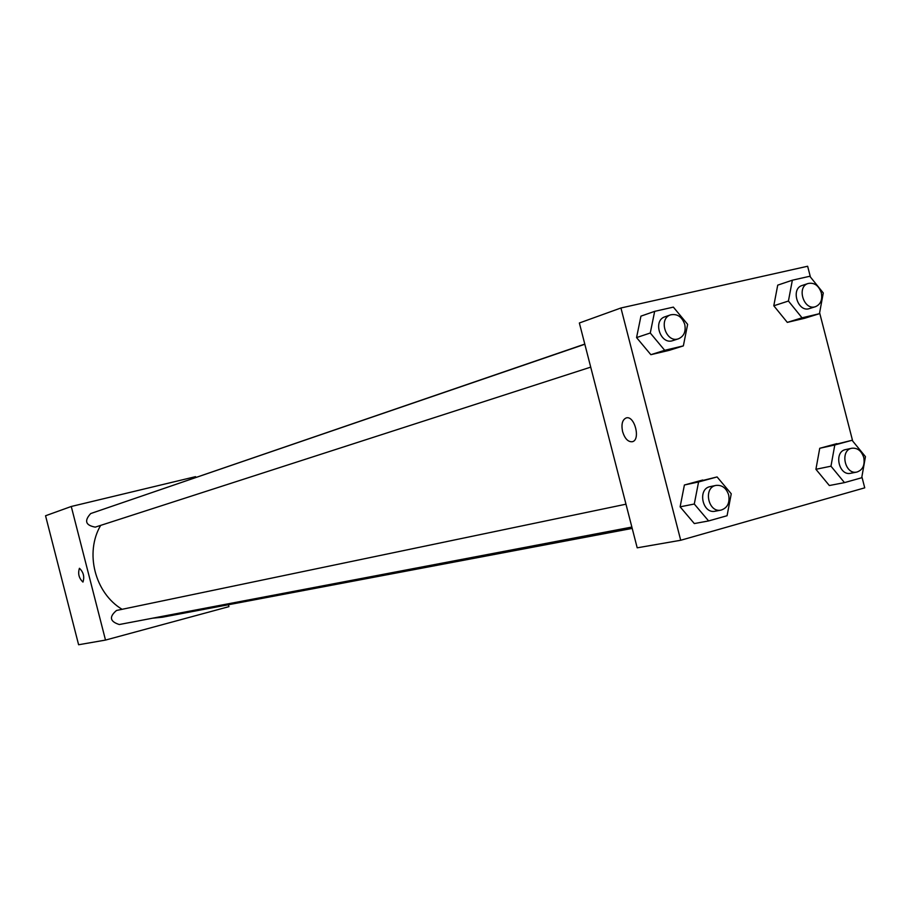 <?xml version="1.0" encoding="UTF-8"?>
<svg xmlns="http://www.w3.org/2000/svg" width="911" height="911" viewBox="0 0 911 911"><rect width="100%" height="100%" fill="white"/><g stroke="black" fill="none" stroke-linecap="round" stroke-linejoin="round"><path stroke-width="1.37" d="M228.433 604.745L228.923 606.646L105.505 640.08L78.608 644.749L45.55 515.763L71.263 506.482L195.58 476.658L195.785 477.432M82.958 582.072C78.904 578.2 77.731 573.6 79.439 568.282C83.482 572.165 84.655 576.754 82.958 582.072L82.958 582.072C78.915 578.212 77.742 573.611 79.439 568.282M105.505 640.08L71.263 506.482M584.828 344.244L90.713 513.553C84.028 520.819 85.543 525.34 95.268 527.127L590.715 367.133M625.971 504.193L116.517 610.472C108.956 616.849 109.867 621.53 119.273 624.525L631.858 527.059M584.782 344.096L128.075 500.754M100.665 525.385C84.586 552.704 94.858 592.981 122.074 609.311M152.649 618.182L162.317 617.237L632.2 528.403M861.886 476.795L864.733 487.84L680.711 540.269L637.199 547.818L579.362 322.995L620.938 307.986L807.636 266.251L810.414 277.012M815.914 469.29L829.34 485.529L815.914 469.29L819.741 448.28L815.914 469.29L830.969 466.193L834.795 444.978L852.058 440.286L865.45 456.65L861.715 477.751L844.486 482.614L830.969 466.193M836.902 443.623L819.741 448.28L852.058 440.286M680.118 506.835L694.319 523.563L680.118 506.835L684.4 484.994L680.118 506.835L694.284 504.022L698.578 481.965L717.082 476.943L731.248 493.796L727.069 515.728L708.61 520.933L694.284 504.022M702.78 480.006L684.4 484.994L717.082 476.943M636.561 337.582L650.864 354.686L669.391 350.302L650.864 354.686L636.561 337.582L640.945 316.14L636.561 337.582L650.272 333.005L654.667 311.357L673.366 307.121L687.634 324.35L683.352 345.884L664.688 350.302L650.272 333.005M819.615 312.758L852.673 441.038M680.711 540.269L620.938 307.986M787.309 322.38L804.607 318.281L787.309 322.38L773.792 305.777L787.309 322.38L802.033 317.814L788.425 301.04L792.354 280.201L809.799 276.261L823.282 292.978L819.444 313.703L802.033 317.814M777.721 285.143L773.792 305.777L777.721 285.143L792.354 280.201M626.335 417.887C622.372 419.584 621.12 424.15 622.589 431.586C621.12 424.15 622.361 419.584 626.324 417.887C634.716 415.393 640.888 440.15 632.268 441.733C628.055 442.063 624.832 438.681 622.589 431.598C624.832 438.669 628.066 442.051 632.28 441.733M851.819 448.246L845.681 449.567C833.474 451.56 838.724 476.271 850.726 473.276L856.887 472.057C862.751 470.019 865.04 465.191 863.765 457.55C861.487 450.808 857.513 447.711 851.819 448.246C839.578 450.25 844.85 475.052 856.887 472.057M834.795 444.978L819.741 448.28M844.486 482.614L829.34 485.529M716.023 485.404L710.238 486.611C697.166 488.695 702.392 514.282 715.272 511.208L721.079 510.092C727.433 507.974 729.962 502.929 728.663 494.958C726.306 488.011 722.093 484.834 716.023 485.404C702.916 487.499 708.166 513.189 721.079 510.092M698.578 481.965L684.4 484.994M708.61 520.933L694.319 523.563M808.148 283.48L802.192 285.462C790.281 288.776 797.911 312.849 809.503 308.567L815.493 306.677C820.652 304.388 822.599 299.787 821.335 292.875C818.716 285.485 814.332 282.353 808.148 283.48C796.214 286.806 803.866 310.97 815.493 306.677M788.425 301.04L773.792 305.777M819.444 313.703L804.607 318.281M670.644 314.842L665.041 316.766C652.333 320.456 660.452 345.269 672.842 340.612L678.467 338.79C683.956 336.341 686.051 331.558 684.765 324.453C682.009 316.755 677.294 313.555 670.644 314.842C657.901 318.554 666.055 343.47 678.467 338.79M654.667 311.357L640.945 316.14M683.352 345.884L669.391 350.302M664.688 350.302L650.864 354.686"/></g></svg>
